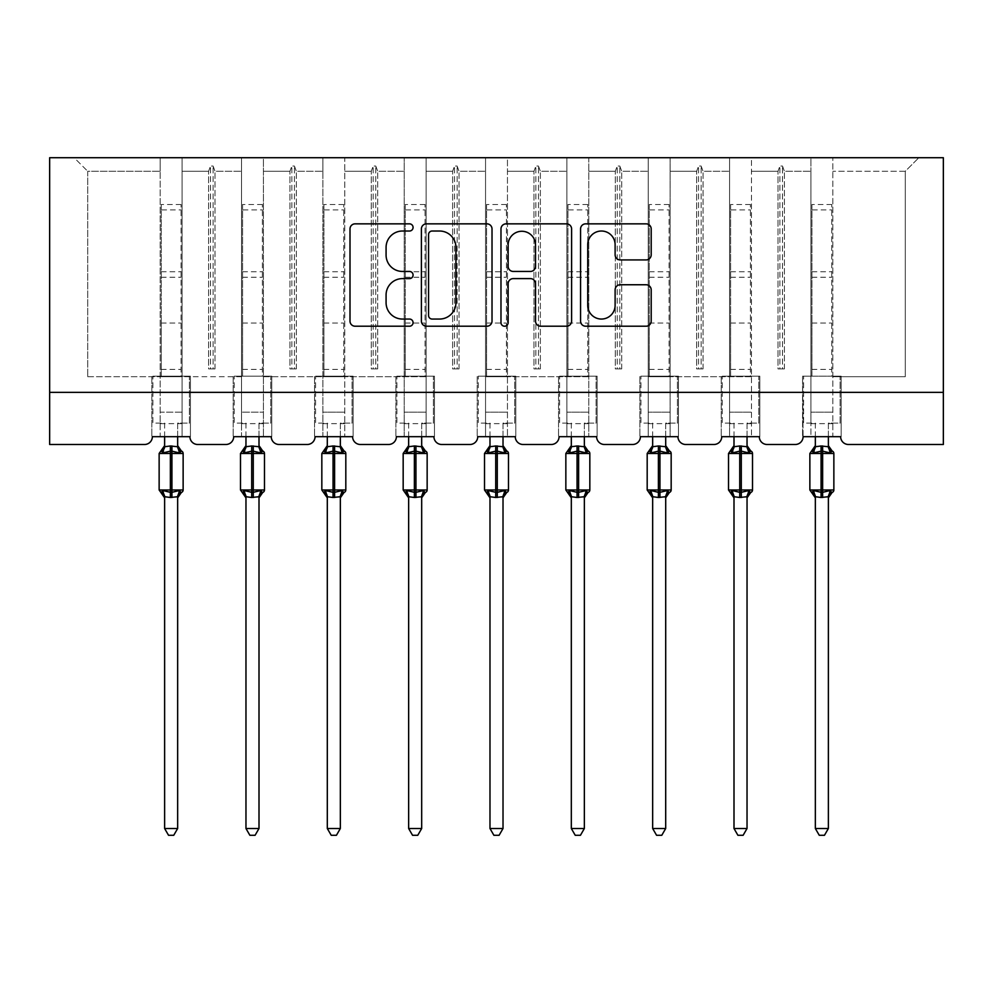 <?xml version="1.0" encoding="UTF-8"?>
<svg xmlns="http://www.w3.org/2000/svg" width="993" height="993" viewBox="0 0 993 993"><rect width="100%" height="100%" fill="white"/><g stroke="black" fill="none" stroke-linecap="round" stroke-linejoin="round"><path stroke-width="0.74" stroke-dasharray="4.96 3.72" d="M413.076 227.434A3.587 3.587 0 0 0 409.488 223.847L355.109 223.847A5.114 5.114 0 0 0 349.995 228.973L349.995 321.087A5.114 5.114 0 0 0 355.109 326.213L409.488 326.213A3.587 3.587 0 0 0 413.076 322.626A3.587 3.587 0 0 0 409.488 319.051L402.45 319.051A16.372 16.372 0 0 1 386.078 302.666L386.078 294.995A16.372 16.372 0 0 1 402.45 278.611L409.488 278.611A3.587 3.587 0 0 0 413.076 275.036A3.587 3.587 0 0 0 409.488 271.449L402.45 271.449A16.372 16.372 0 0 1 386.078 255.064L386.078 247.394A16.372 16.372 0 0 1 402.45 231.021L409.488 231.021A3.587 3.587 0 0 0 413.076 227.434M803.089 436.672L840.637 436.672L832.817 436.672L832.817 157.713L832.817 436.672L803.089 436.672L810.909 436.672L810.909 157.713L810.909 171.268L810.909 157.713L918.848 157.713L751.465 157.713L751.465 436.672L751.465 157.713L729.57 157.713L729.57 171.268L729.57 157.713L670.126 157.713L670.126 436.672L670.126 157.713L648.23 157.713L648.23 171.268L648.23 157.713L588.787 157.713L588.787 436.672L588.787 157.713L566.891 157.713L566.891 171.268L566.891 157.713L507.448 157.713L507.448 436.672L507.448 157.713L485.552 157.713L485.552 171.268L485.552 157.713L426.109 157.713L426.109 436.672L426.109 157.713L404.213 157.713L404.213 171.268L404.213 157.713L344.77 157.713L344.77 436.672L344.77 157.713L322.874 157.713L322.874 171.268L322.874 157.713L263.43 157.713L263.43 436.672L263.43 157.713L241.535 157.713L241.535 171.268L241.535 157.713L182.091 157.713L182.091 376.707L241.535 376.707L241.535 171.268L241.535 412.157L241.535 376.707L182.091 376.707L182.091 157.713L160.183 157.713L160.183 171.268L160.183 157.713L74.152 157.713L87.719 171.268L74.152 157.713L810.909 157.713L810.909 436.672L803.089 436.672L840.637 436.672A7.82 7.82 0 0 0 848.456 444.492L943.35 444.492L943.35 392.347L49.65 392.347L49.65 444.492L144.544 444.492A7.82 7.82 0 0 0 152.363 436.672L189.911 436.672L182.091 436.672L182.091 157.713L182.091 436.672L189.911 436.672L152.363 436.672L160.183 436.672L160.183 157.713L160.183 436.672L152.363 436.672L189.911 436.672A7.82 7.82 0 0 0 197.731 444.492L225.883 444.492A7.82 7.82 0 0 0 233.703 436.672L271.25 436.672L233.703 436.672L241.535 436.672L241.535 157.713L241.535 436.672L233.703 436.672L271.25 436.672A7.82 7.82 0 0 0 279.07 444.492L307.222 444.492A7.82 7.82 0 0 0 315.054 436.672L352.589 436.672L315.054 436.672L322.874 436.672L322.874 157.713L322.874 436.672L315.054 436.672L352.589 436.672A7.82 7.82 0 0 0 360.409 444.492L388.573 444.492A7.82 7.82 0 0 0 396.393 436.672L433.929 436.672L396.393 436.672L404.213 436.672L404.213 157.713L404.213 436.672L396.393 436.672L433.929 436.672A7.82 7.82 0 0 0 441.748 444.492L469.912 444.492A7.82 7.82 0 0 0 477.732 436.672L515.268 436.672L477.732 436.672L485.552 436.672L485.552 157.713L485.552 436.672L477.732 436.672L515.268 436.672A7.82 7.82 0 0 0 523.088 444.492L551.252 444.492A7.82 7.82 0 0 0 559.071 436.672L596.607 436.672L559.071 436.672L566.891 436.672L566.891 157.713L566.891 436.672L559.071 436.672L596.607 436.672A7.82 7.82 0 0 0 604.427 444.492L632.591 444.492A7.82 7.82 0 0 0 640.411 436.672L677.946 436.672L640.411 436.672L648.23 436.672L648.23 157.713L648.23 436.672L640.411 436.672L677.946 436.672A7.82 7.82 0 0 0 685.778 444.492L713.93 444.492A7.82 7.82 0 0 0 721.75 436.672L759.297 436.672L721.75 436.672L729.57 436.672L729.57 157.713L729.57 436.672L721.75 436.672L759.297 436.672A7.82 7.82 0 0 0 767.117 444.492L795.269 444.492A7.82 7.82 0 0 0 803.089 436.672L802.567 376.186L841.158 376.186L841.158 436.672L841.158 376.186L802.567 376.186L803.089 436.672M810.909 412.157L810.909 171.268L810.909 423.639L810.909 412.157L832.817 412.157L810.909 412.157M729.57 412.157L729.57 171.268L729.57 423.639L729.57 412.157L751.465 412.157L729.57 412.157M648.23 412.157L648.23 171.268L648.23 423.639L648.23 412.157L670.126 412.157L648.23 412.157M566.891 412.157L566.891 171.268L566.891 423.639L566.891 412.157L588.787 412.157L566.891 412.157M485.552 412.157L485.552 171.268L485.552 423.639L485.552 412.157L507.448 412.157L485.552 412.157M404.213 412.157L404.213 171.268L404.213 423.639L404.213 412.157L426.109 412.157L404.213 412.157M322.874 412.157L322.874 171.268L322.874 423.639L322.874 412.157L344.77 412.157L322.874 412.157M241.535 412.157L241.535 423.639L241.535 412.157L263.43 412.157L241.535 412.157M160.183 412.157L160.183 171.268L160.183 423.639L160.183 412.157L182.091 412.157L182.091 376.707L182.091 412.157L160.183 412.157M943.35 392.347L49.65 392.347L49.65 157.713L943.35 157.713L943.35 392.347L49.65 392.347M777.991 171.268L751.465 171.268L777.991 171.268L779.89 166.054L777.991 171.268L777.991 368.887L784.396 368.887L777.991 368.887L777.991 171.268M784.396 368.887L784.396 171.268L782.496 166.054L779.89 166.054L782.496 166.054L784.396 171.268L810.909 171.268L784.396 171.268L784.396 368.887L777.991 368.887L779.89 368.887L779.89 166.054L779.89 368.887L782.496 368.887L782.496 166.054L782.496 368.887L784.396 368.887M751.465 376.707L670.126 376.707L751.465 376.707M696.652 171.268L670.126 171.268L696.652 171.268L698.551 166.054L696.652 171.268L696.652 368.887L703.056 368.887L696.652 368.887L696.652 171.268M703.056 368.887L703.056 171.268L701.157 166.054L698.551 166.054L701.157 166.054L703.056 171.268L729.57 171.268L703.056 171.268L703.056 368.887L696.652 368.887L698.551 368.887L698.551 166.054L698.551 368.887L701.157 368.887L701.157 166.054L701.157 368.887L703.056 368.887M615.312 171.268L588.787 171.268L615.312 171.268L617.212 166.054L615.312 171.268L615.312 368.887L621.717 368.887L615.312 368.887L615.312 171.268M621.717 368.887L621.717 171.268L619.818 166.054L617.212 166.054L619.818 166.054L621.717 171.268L648.23 171.268L621.717 171.268L621.717 368.887L615.312 368.887L617.212 368.887L617.212 166.054L617.212 368.887L619.818 368.887L619.818 166.054L619.818 368.887L621.717 368.887M588.787 376.707L507.448 376.707L588.787 376.707M533.973 171.268L507.448 171.268L533.973 171.268L535.872 166.054L533.973 171.268L533.973 368.887L540.366 368.887L533.973 368.887L533.973 171.268M540.366 368.887L540.366 171.268L538.479 166.054L535.872 166.054L538.479 166.054L540.366 171.268L566.891 171.268L540.366 171.268L540.366 368.887L533.973 368.887L535.872 368.887L535.872 166.054L535.872 368.887L538.479 368.887L538.479 166.054L538.479 368.887L540.366 368.887M452.634 171.268L426.109 171.268L452.634 171.268L454.521 166.054L452.634 171.268L452.634 368.887L459.027 368.887L452.634 368.887L452.634 171.268M459.027 368.887L459.027 171.268L457.128 166.054L454.521 166.054L457.128 166.054L459.027 171.268L485.552 171.268L459.027 171.268L459.027 368.887L452.634 368.887L454.521 368.887L454.521 166.054L454.521 368.887L457.128 368.887L457.128 166.054L457.128 368.887L459.027 368.887M426.109 376.707L344.77 376.707L426.109 376.707M371.283 171.268L344.77 171.268L371.283 171.268L373.182 166.054L371.283 171.268L371.283 368.887L377.688 368.887L371.283 368.887L371.283 171.268M377.688 368.887L377.688 171.268L375.788 166.054L373.182 166.054L375.788 166.054L377.688 171.268L404.213 171.268L377.688 171.268L377.688 368.887L371.283 368.887L373.182 368.887L373.182 166.054L373.182 368.887L375.788 368.887L375.788 166.054L375.788 368.887L377.688 368.887M289.944 171.268L263.43 171.268L289.944 171.268L291.843 166.054L289.944 171.268L289.944 368.887L296.348 368.887L289.944 368.887L289.944 171.268M296.348 368.887L296.348 171.268L294.449 166.054L291.843 166.054L294.449 166.054L296.348 171.268L322.874 171.268L296.348 171.268L296.348 368.887L289.944 368.887L291.843 368.887L291.843 166.054L291.843 368.887L294.449 368.887L294.449 166.054L294.449 368.887L296.348 368.887M263.43 376.707L322.874 376.707L263.43 376.707M208.604 171.268L182.091 171.268L208.604 171.268L210.504 166.054L208.604 171.268L208.604 368.887L215.009 368.887L208.604 368.887L208.604 171.268M215.009 368.887L215.009 171.268L213.11 166.054L210.504 166.054L213.11 166.054L215.009 171.268L241.535 171.268L215.009 171.268L215.009 368.887L208.604 368.887L210.504 368.887L210.504 166.054L210.504 368.887L213.11 368.887L213.11 166.054L213.11 368.887L215.009 368.887M87.719 376.707L160.183 376.707L87.719 376.707L87.719 171.268L160.183 171.268L87.719 171.268L87.719 376.707M832.817 376.707L905.281 376.707L905.281 171.268L832.817 171.268L905.281 171.268L918.848 157.713L905.281 171.268L905.281 376.707L832.817 376.707M648.23 376.707L670.126 376.707L648.23 376.707M485.552 376.707L507.448 376.707L485.552 376.707M322.874 376.707L344.77 376.707L322.874 376.707M160.183 376.707L182.091 376.707L160.183 376.707M160.183 376.186L190.433 376.186L190.433 436.672L190.433 376.186L151.842 376.186L151.842 436.672L151.842 376.186L160.183 376.186L151.842 376.186L151.842 436.672L151.842 376.186L160.183 376.186M241.535 376.186L271.772 376.186L271.772 436.672L271.772 376.186L233.181 376.186L233.181 436.672L233.181 376.186L241.535 376.186L233.181 376.186L233.181 436.672L233.181 376.186L241.535 376.186M322.874 376.186L353.111 376.186L353.111 436.672L353.111 376.186L314.533 376.186L314.533 436.672L314.533 376.186L322.874 376.186L314.533 376.186L314.533 436.672L314.533 376.186L322.874 376.186M404.213 376.186L434.45 376.186L434.45 436.672L434.45 376.186L395.872 376.186L395.872 436.672L395.872 376.186L404.213 376.186L395.872 376.186L395.872 436.672L395.872 376.186L404.213 376.186M485.552 376.186L515.789 376.186L515.789 436.672L515.789 376.186L477.211 376.186L477.211 436.672L477.211 376.186L485.552 376.186L477.211 376.186L477.211 436.672L477.211 376.186L485.552 376.186M566.891 376.186L597.128 376.186L597.128 436.672L597.128 376.186L558.55 376.186L558.55 436.672L558.55 376.186L566.891 376.186L558.55 376.186L558.55 436.672L558.55 376.186L566.891 376.186M648.23 376.186L678.467 376.186L678.467 436.672L678.467 376.186L639.889 376.186L639.889 436.672L639.889 376.186L648.23 376.186L639.889 376.186L639.889 436.672L639.889 376.186L648.23 376.186M729.57 376.186L759.819 376.186L759.819 436.672L759.819 376.186L721.228 376.186L721.228 436.672L721.228 376.186L729.57 376.186L721.228 376.186L721.228 436.672L721.228 376.186L729.57 376.186M190.433 436.672L190.433 376.186L190.433 436.672M190.433 376.186L182.091 376.186L190.433 376.186M271.772 436.672L271.772 376.186L271.772 436.672M271.772 376.186L263.43 376.186L271.772 376.186M353.111 436.672L353.111 376.186L353.111 436.672M353.111 376.186L344.77 376.186L353.111 376.186M434.45 436.672L434.45 376.186L434.45 436.672M434.45 376.186L426.109 376.186L434.45 376.186M515.789 436.672L515.789 376.186L515.789 436.672M515.789 376.186L507.448 376.186L515.789 376.186M597.128 436.672L597.128 376.186L597.128 436.672M597.128 376.186L588.787 376.186L597.128 376.186M678.467 436.672L678.467 376.186L678.467 436.672M678.467 376.186L670.126 376.186L678.467 376.186M759.819 436.672L759.819 376.186L759.819 436.672M759.819 376.186L751.465 376.186L759.819 376.186M841.158 436.672L841.158 376.186L841.158 436.672M841.158 376.186L832.817 376.186L841.158 376.186M802.567 376.186L810.909 376.186L802.567 376.186L802.567 436.672L802.567 376.186M492.019 321.087L492.019 228.973A5.114 5.114 0 0 0 486.905 223.847L426.506 223.847A5.114 5.114 0 0 0 421.392 228.973L421.392 321.087A5.114 5.114 0 0 0 426.506 326.213L486.905 326.213A5.114 5.114 0 0 0 492.019 321.087M432.141 231.021A3.587 3.587 0 0 0 428.554 234.596L428.554 315.464A3.587 3.587 0 0 0 432.141 319.051L439.564 319.051A16.372 16.372 0 0 0 455.936 302.666L455.936 247.394A16.372 16.372 0 0 0 439.564 231.021L432.141 231.021M506.095 223.847L566.494 223.847A5.114 5.114 0 0 1 571.608 228.973L571.608 321.087A5.114 5.114 0 0 1 566.494 326.213L540.639 326.213A5.114 5.114 0 0 1 535.525 321.087L535.525 283.725A5.114 5.114 0 0 0 530.411 278.611L513.257 278.611A5.114 5.114 0 0 0 508.143 283.725L508.143 322.626A3.587 3.587 0 0 1 504.556 326.213A3.587 3.587 0 0 1 500.981 322.626L500.981 228.973A5.114 5.114 0 0 1 506.095 223.847M535.525 244.961A13.691 13.691 0 0 0 521.834 231.27A13.691 13.691 0 0 0 508.143 244.961L508.143 266.335A5.114 5.114 0 0 0 513.257 271.449L530.411 271.449A5.114 5.114 0 0 0 535.525 266.335L535.525 244.961M620.228 259.93L646.071 259.93A5.114 5.114 0 0 0 651.197 254.816L651.197 228.973A5.114 5.114 0 0 0 646.071 223.847L585.684 223.847A5.114 5.114 0 0 0 580.557 228.973L580.557 321.087A5.114 5.114 0 0 0 585.684 326.213L646.071 326.213A5.114 5.114 0 0 0 651.197 321.087L651.197 289.869A5.114 5.114 0 0 0 646.071 284.755L620.228 284.755A5.114 5.114 0 0 0 615.114 289.869L615.114 305.36A13.691 13.691 0 0 1 601.423 319.051A13.691 13.691 0 0 1 587.732 305.36L587.732 244.7A13.691 13.691 0 0 1 601.423 231.021A13.691 13.691 0 0 1 615.114 244.7L615.114 254.816A5.114 5.114 0 0 0 620.228 259.93M164.627 436.672L164.627 423.117L152.885 423.117L152.885 376.186L161.226 376.186L152.885 376.186L152.885 423.117L164.627 423.117L164.627 446.478A5.735 5.474 180 0 1 161.611 451.294L162.728 452.969L170.362 451.145L179.547 452.969L181.421 451.033M162.728 490.492L164.627 496.947L164.627 828.51L177.66 828.51L177.66 496.984A5.735 5.474 0 0 1 180.664 492.168L179.547 490.492L171.926 492.329L162.728 490.492L161.611 492.168A5.735 5.474 -0 0 1 164.627 496.984L164.627 496.984M179.547 452.969L177.66 446.751L177.66 423.117L189.39 423.117L189.39 376.186L181.049 376.186L189.39 376.186L189.39 423.117L177.66 423.117L177.66 436.672M177.66 496.984L170.362 497.481L164.615 496.711M164.627 446.478L170.362 445.981L170.362 453.478L183.134 453.478M161.226 376.186L161.226 323.06L161.226 376.186L181.049 376.186L181.049 204.496L181.049 376.186M177.66 446.478L177.66 446.478A5.735 5.474 180 0 0 180.664 451.294M177.66 446.751L170.362 445.981M163.497 450.748L162.728 452.969M179.547 490.492L177.66 496.711M164.627 828.51L168.537 835.287L173.738 835.287L177.66 828.51M181.049 204.496L161.226 204.496L161.226 323.06L161.226 209.908L181.049 209.908M161.226 204.496L161.226 209.908M245.966 436.672L245.966 423.117L234.224 423.117L234.224 376.186L242.577 376.186L234.224 376.186L234.224 423.117L245.966 423.117L245.966 446.478A5.735 5.474 180 0 1 242.95 451.294L244.067 452.969L251.701 451.145L260.886 452.969L262.76 451.033M244.067 490.492L245.966 496.947L245.966 828.51L258.999 828.51L258.999 496.984A5.735 5.474 0 0 1 262.003 492.168L260.886 490.492L253.265 492.329L244.067 490.492L242.95 492.168A5.735 5.474 -0 0 1 245.966 496.984L245.966 496.984M260.886 452.969L258.999 446.751L258.999 423.117L270.729 423.117L270.729 376.186L262.388 376.186L270.729 376.186L270.729 423.117L258.999 423.117L258.999 436.672M258.999 496.984L251.701 497.481L245.954 496.711M245.966 446.478L251.701 445.981L251.701 453.478L264.473 453.478M242.577 376.186L242.577 323.06L242.577 376.186L262.388 376.186L262.388 204.496L262.388 376.186M258.999 446.478L258.999 446.478A5.735 5.474 180 0 0 262.003 451.294M258.999 446.751L251.701 445.981M244.837 450.748L244.067 452.969M260.886 490.492L258.999 496.711M245.966 828.51L249.876 835.287L255.089 835.287L258.999 828.51M262.388 204.496L242.577 204.496L242.577 323.06L242.577 209.908L262.388 209.908M242.577 204.496L242.577 209.908M327.305 436.672L327.305 423.117L315.575 423.117L315.575 376.186L323.917 376.186L315.575 376.186L315.575 423.117L327.305 423.117L327.305 446.478A5.735 5.474 180 0 1 324.289 451.294L325.406 452.969L333.04 451.145L342.225 452.969L344.099 451.033M325.406 490.492L327.305 496.947L327.305 828.51L340.338 828.51L340.338 496.984A5.735 5.474 0 0 1 343.355 492.168L342.225 490.492L334.604 492.329L325.406 490.492L324.289 492.168A5.735 5.474 -0 0 1 327.305 496.984L327.305 496.984M342.225 452.969L340.338 446.751L340.338 423.117L352.068 423.117L352.068 376.186L343.727 376.186L352.068 376.186L352.068 423.117L340.338 423.117L340.338 436.672M340.338 496.984L333.04 497.481L327.293 496.711M327.305 446.478L333.04 445.981L333.04 453.478L345.812 453.478M323.917 376.186L323.917 323.06L323.917 376.186L343.727 376.186L343.727 204.496L343.727 376.186M340.338 446.478L340.338 446.478A5.735 5.474 180 0 0 343.355 451.294M340.338 446.751L333.04 445.981M326.176 450.748L325.406 452.969M342.225 490.492L340.338 496.711M327.305 828.51L331.215 835.287L336.428 835.287L340.338 828.51M343.727 204.496L323.917 204.496L323.917 323.06L323.917 209.908L343.727 209.908M323.917 204.496L323.917 209.908M408.644 436.672L408.644 423.117L396.915 423.117L396.915 376.186L405.256 376.186L396.915 376.186L396.915 423.117L408.644 423.117L408.644 446.478A5.735 5.474 180 0 1 405.628 451.294L406.745 452.969L414.379 451.145L423.564 452.969L425.438 451.033M406.745 490.492L408.644 496.947L408.644 828.51L421.677 828.51L421.677 496.984A5.735 5.474 0 0 1 424.694 492.168L423.564 490.492L415.943 492.329L406.745 490.492L405.628 492.168A5.735 5.474 -0 0 1 408.644 496.984L408.644 496.984M423.564 452.969L421.677 446.751L421.677 423.117L433.407 423.117L433.407 376.186L425.066 376.186L433.407 376.186L433.407 423.117L421.677 423.117L421.677 436.672M421.677 496.984L414.379 497.481L408.632 496.711M408.644 446.478L414.379 445.981L414.379 453.478L427.151 453.478M405.256 376.186L405.256 323.06L405.256 376.186L425.066 376.186L425.066 204.496L425.066 376.186M421.677 446.478L421.677 446.478A5.735 5.474 180 0 0 424.694 451.294M421.677 446.751L414.379 445.981M407.515 450.748L406.745 452.969M423.564 490.492L421.677 496.711M408.644 828.51L412.554 835.287L417.768 835.287L421.677 828.51M425.066 204.496L405.256 204.496L405.256 323.06L405.256 209.908L425.066 209.908M405.256 204.496L405.256 209.908M489.983 436.672L489.983 423.117L478.254 423.117L478.254 376.186L486.595 376.186L478.254 376.186L478.254 423.117L489.983 423.117L489.983 446.478A5.735 5.474 180 0 1 486.967 451.294L488.097 452.969L495.718 451.145L504.903 452.969L506.778 451.033M488.097 490.492L489.983 496.711L489.983 828.51L503.017 828.51L503.017 496.984A5.735 5.474 0 0 1 506.033 492.168L504.903 490.492L497.282 492.329L488.097 490.492L486.967 492.168A5.735 5.474 -0 0 1 489.983 496.984L489.983 496.984M504.903 452.969L503.017 446.751L503.017 423.117L514.746 423.117L514.746 376.186L506.405 376.186L514.746 376.186L514.746 423.117L503.017 423.117L503.017 436.672M503.017 496.984L495.718 497.481L489.983 496.711M489.983 446.478L495.718 445.981L495.718 453.478L508.49 453.478M486.595 376.186L486.595 323.06L486.595 376.186L506.405 376.186L506.405 204.496L506.405 376.186M503.017 446.478L503.017 446.478A5.735 5.474 180 0 0 506.033 451.294M503.017 446.751L495.718 445.981M488.854 450.748L488.097 452.969M504.903 490.492L503.017 496.711M489.983 828.51L493.893 835.287L499.107 835.287L503.017 828.51M506.405 204.496L486.595 204.496L486.595 323.06L486.595 209.908L506.405 209.908M486.595 204.496L486.595 209.908M571.323 436.672L571.323 423.117L559.593 423.117L559.593 376.186L567.934 376.186L559.593 376.186L559.593 423.117L571.323 423.117L571.323 446.478A5.735 5.474 180 0 1 568.306 451.294L569.436 452.969L577.057 451.145L586.255 452.969L588.117 451.033M569.436 490.492L571.323 496.711L571.323 828.51L584.356 828.51L584.356 496.984A5.735 5.474 0 0 1 587.372 492.168L586.255 490.492L578.621 492.329L569.436 490.492L568.306 492.168A5.735 5.474 -0 0 1 571.323 496.984L571.323 496.984M586.255 452.969L584.368 446.751L584.356 423.117L596.085 423.117L596.085 376.186L587.744 376.186L596.085 376.186L596.085 423.117L584.356 423.117L584.356 436.672M584.356 496.984L577.057 497.481L571.323 496.711M571.323 446.478L577.057 445.981L577.057 453.478L589.83 453.478M567.934 376.186L567.934 323.06L567.934 376.186L587.744 376.186L587.744 204.496L587.744 376.186M584.356 446.478L584.356 446.478A5.735 5.474 180 0 0 587.372 451.294M584.368 446.751L577.057 445.981M570.193 450.748L569.436 452.969M586.255 490.492L584.368 496.711M571.323 828.51L575.232 835.287L580.446 835.287L584.356 828.51M587.744 204.496L567.934 204.496L567.934 323.06L567.934 209.908L587.744 209.908M567.934 204.496L567.934 209.908M652.662 436.672L652.662 423.117L640.932 423.117L640.932 376.186L649.273 376.186L640.932 376.186L640.932 423.117L652.662 423.117L652.662 446.478A5.735 5.474 180 0 1 649.645 451.294L650.775 452.969L658.396 451.145L667.594 452.969L669.468 451.033M650.775 490.492L652.662 496.711L652.662 828.51L665.695 828.51L665.695 496.984A5.735 5.474 0 0 1 668.711 492.168L667.594 490.492L659.96 492.329L650.775 490.492L649.645 492.168A5.735 5.474 -0 0 1 652.662 496.984L652.662 496.984M667.594 452.969L665.707 446.751L665.695 423.117L677.425 423.117L677.425 376.186L669.083 376.186L677.425 376.186L677.425 423.117L665.695 423.117L665.695 436.672M665.695 496.984L658.396 497.481L652.662 496.711M652.662 446.478L658.396 445.981L658.396 453.478L671.169 453.478M649.273 376.186L649.273 323.06L649.273 376.186L669.083 376.186L669.083 204.496L669.083 376.186M665.695 446.478L665.695 446.478A5.735 5.474 180 0 0 668.711 451.294M665.707 446.751L658.396 445.981M651.532 450.748L650.775 452.969M667.594 490.492L665.707 496.711M652.662 828.51L656.572 835.287L661.785 835.287L665.695 828.51M669.083 204.496L649.273 204.496L649.273 323.06L649.273 209.908L669.083 209.908M649.273 204.496L649.273 209.908M734.001 436.672L734.001 423.117L722.271 423.117L722.271 376.186L730.612 376.186L722.271 376.186L722.271 423.117L734.001 423.117L734.001 446.478A5.735 5.474 180 0 1 730.997 451.294L732.114 452.969L739.735 451.145L748.933 452.969L750.807 451.033M732.114 490.492L734.001 496.711L734.001 828.51L747.034 828.51L747.034 496.984A5.735 5.474 0 0 1 750.05 492.168L748.933 490.492L741.299 492.329L732.114 490.492L730.997 492.168A5.735 5.474 -0 0 1 734.001 496.984L734.001 496.984M748.933 452.969L747.046 446.751L747.034 423.117L758.776 423.117L758.776 376.186L750.423 376.186L758.776 376.186L758.776 423.117L747.034 423.117L747.034 436.672M747.034 496.984L739.735 497.481L734.001 496.711M734.001 446.478L739.735 445.981L739.735 453.478L752.508 453.478M730.612 376.186L730.612 323.06L730.612 376.186L750.423 376.186L750.423 204.496L750.423 376.186M747.034 446.478L747.034 446.478A5.735 5.474 180 0 0 750.05 451.294M747.046 446.751L739.735 445.981M732.884 450.748L732.114 452.969M748.933 490.492L747.046 496.711M734.001 828.51L737.911 835.287L743.124 835.287L747.034 828.51M750.423 204.496L730.612 204.496L730.612 323.06L730.612 209.908L750.423 209.908M730.612 204.496L730.612 209.908M815.34 436.672L815.34 423.117L803.61 423.117L803.61 376.186L811.951 376.186L803.61 376.186L803.61 423.117L815.34 423.117L815.34 446.478A5.735 5.474 180 0 1 812.336 451.294L813.453 452.969L821.074 451.145L830.272 452.969L832.146 451.033M813.453 490.492L815.34 496.711L815.34 828.51L828.373 828.51L828.373 496.984A5.735 5.474 0 0 1 831.389 492.168L830.272 490.492L822.638 492.329L813.453 490.492L812.336 492.168A5.735 5.474 -0 0 1 815.34 496.984L815.34 496.984M830.272 452.969L828.385 446.751L828.373 423.117L840.115 423.117L840.115 376.186L831.774 376.186L840.115 376.186L840.115 423.117L828.373 423.117L828.373 436.672M828.373 496.984L821.074 497.481L815.34 496.711M815.34 446.478L821.074 445.981L821.074 453.478L833.859 453.478M811.951 376.186L811.951 323.06L811.951 376.186L831.774 376.186L831.774 204.496L831.774 376.186M828.373 446.478L828.373 446.478A5.735 5.474 180 0 0 831.389 451.294M828.385 446.751L821.074 445.981M814.223 450.748L813.453 452.969M830.272 490.492L828.385 496.711M815.34 828.51L819.262 835.287L824.463 835.287L828.373 828.51M831.774 204.496L811.951 204.496L811.951 323.06L811.951 209.908L831.774 209.908M811.951 204.496L811.951 209.908M171.926 445.981L171.926 497.481M183.134 489.983L159.141 489.983M159.141 453.478L170.362 453.478L170.362 497.481M161.226 323.06L181.049 323.06L161.226 323.06M161.226 271.759L181.049 271.759M161.226 369.408L181.049 369.408M161.226 277.258L181.049 277.258M253.265 445.981L253.265 497.481M264.473 489.983L240.492 489.983M240.492 453.478L251.701 453.478L251.701 497.481M242.577 323.06L262.388 323.06L242.577 323.06M242.577 271.759L262.388 271.759M242.577 369.408L262.388 369.408M242.577 277.258L262.388 277.258M334.604 445.981L334.604 497.481M345.812 489.983L321.831 489.983M321.831 453.478L333.04 453.478L333.04 497.481M323.917 323.06L343.727 323.06L323.917 323.06M323.917 271.759L343.727 271.759M323.917 369.408L343.727 369.408M323.917 277.258L343.727 277.258M415.943 445.981L415.943 497.481M427.151 489.983L403.17 489.983M403.17 453.478L414.379 453.478L414.379 497.481M405.256 323.06L425.066 323.06L405.256 323.06M405.256 271.759L425.066 271.759M405.256 369.408L425.066 369.408M405.256 277.258L425.066 277.258M497.282 445.981L497.282 497.481M508.49 489.983L484.51 489.983M484.51 453.478L495.718 453.478L495.718 497.481M486.595 323.06L506.405 323.06L486.595 323.06M486.595 271.759L506.405 271.759M486.595 369.408L506.405 369.408M486.595 277.258L506.405 277.258M578.621 445.981L578.621 497.481M589.83 489.983L565.849 489.983M565.849 453.478L577.057 453.478L577.057 497.481M567.934 323.06L587.744 323.06L567.934 323.06M567.934 271.759L587.744 271.759M567.934 369.408L587.744 369.408M567.934 277.258L587.744 277.258M659.96 445.981L659.96 497.481M671.169 489.983L647.188 489.983M647.188 453.478L658.396 453.478L658.396 497.481M649.273 323.06L669.083 323.06L649.273 323.06M649.273 271.759L669.083 271.759M649.273 369.408L669.083 369.408M649.273 277.258L669.083 277.258M741.299 445.981L741.299 497.481M752.508 489.983L728.527 489.983M728.527 453.478L739.735 453.478L739.735 497.481M730.612 323.06L750.423 323.06L730.612 323.06M730.612 271.759L750.423 271.759M730.612 369.408L750.423 369.408M730.612 277.258L750.423 277.258M822.638 445.981L822.638 497.481M833.859 489.983L809.866 489.983M809.866 453.478L821.074 453.478L821.074 497.481M811.951 323.06L831.774 323.06L811.951 323.06M811.951 271.759L831.774 271.759M811.951 369.408L831.774 369.408M811.951 277.258L831.774 277.258M160.183 423.639L182.091 423.639M241.535 423.639L263.43 423.639M322.874 423.639L344.77 423.639M404.213 423.639L426.109 423.639M485.552 423.639L507.448 423.639M566.891 423.639L588.787 423.639M648.23 423.639L670.126 423.639M729.57 423.639L751.465 423.639M810.909 423.639L832.817 423.639"/><path stroke-width="1.49" d="M413.076 227.434A3.587 3.587 0 0 0 409.488 223.847L355.109 223.847A5.114 5.114 0 0 0 349.995 228.973L349.995 321.087A5.114 5.114 0 0 0 355.109 326.213L409.488 326.213A3.587 3.587 0 0 0 413.076 322.626A3.587 3.587 0 0 0 409.488 319.051L402.45 319.051A16.372 16.372 0 0 1 386.078 302.666L386.078 294.995A16.372 16.372 0 0 1 402.45 278.611L409.488 278.611A3.587 3.587 0 0 0 413.076 275.036A3.587 3.587 0 0 0 409.488 271.449L402.45 271.449A16.372 16.372 0 0 1 386.078 255.064L386.078 247.394A16.372 16.372 0 0 1 402.45 231.021L409.488 231.021A3.587 3.587 0 0 0 413.076 227.434M646.071 259.93A5.114 5.114 0 0 0 651.197 254.816L651.197 228.973A5.114 5.114 0 0 0 646.071 223.847L585.684 223.847A5.114 5.114 0 0 0 580.557 228.973L580.557 321.087A5.114 5.114 0 0 0 585.684 326.213L646.071 326.213A5.114 5.114 0 0 0 651.197 321.087L651.197 289.869A5.114 5.114 0 0 0 646.071 284.755L620.228 284.755A5.114 5.114 0 0 0 615.114 289.869L615.114 305.36A13.691 13.691 0 0 1 601.423 319.051A13.691 13.691 0 0 1 587.732 305.36L587.732 244.7A13.691 13.691 0 0 1 601.423 231.021A13.691 13.691 0 0 1 615.114 244.7L615.114 254.816A5.114 5.114 0 0 0 620.228 259.93L646.071 259.93M943.35 392.347L943.35 157.713L49.65 157.713L49.65 444.492L144.544 444.492A7.82 7.82 0 0 0 152.363 436.672L189.911 436.672A7.82 7.82 0 0 0 197.731 444.492L225.883 444.492A7.82 7.82 0 0 0 233.703 436.672L271.25 436.672A7.82 7.82 0 0 0 279.07 444.492L307.222 444.492A7.82 7.82 0 0 0 315.054 436.672L352.589 436.672A7.82 7.82 0 0 0 360.409 444.492L388.573 444.492A7.82 7.82 0 0 0 396.393 436.672L433.929 436.672A7.82 7.82 0 0 0 441.748 444.492L469.912 444.492A7.82 7.82 0 0 0 477.732 436.672L515.268 436.672A7.82 7.82 0 0 0 523.088 444.492L551.252 444.492A7.82 7.82 0 0 0 559.071 436.672L596.607 436.672A7.82 7.82 0 0 0 604.427 444.492L632.591 444.492A7.82 7.82 0 0 0 640.411 436.672L677.946 436.672A7.82 7.82 0 0 0 685.778 444.492L713.93 444.492A7.82 7.82 0 0 0 721.75 436.672L759.297 436.672A7.82 7.82 0 0 0 767.117 444.492L795.269 444.492A7.82 7.82 0 0 0 803.089 436.672L840.637 436.672A7.82 7.82 0 0 0 848.456 444.492L943.35 444.492L943.35 392.347L49.65 392.347M492.019 228.973A5.114 5.114 0 0 0 486.905 223.847L426.506 223.847A5.114 5.114 0 0 0 421.392 228.973L421.392 321.087A5.114 5.114 0 0 0 426.506 326.213L486.905 326.213A5.114 5.114 0 0 0 492.019 321.087L492.019 228.973M506.095 223.847L566.494 223.847A5.114 5.114 0 0 1 571.608 228.973L571.608 321.087A5.114 5.114 0 0 1 566.494 326.213L540.639 326.213A5.114 5.114 0 0 1 535.525 321.087L535.525 283.725A5.114 5.114 0 0 0 530.411 278.611L513.257 278.611A5.114 5.114 0 0 0 508.143 283.725L508.143 322.626A3.587 3.587 0 0 1 504.556 326.213A3.587 3.587 0 0 1 500.981 322.626L500.981 228.973A5.114 5.114 0 0 1 506.095 223.847M432.141 231.021A3.587 3.587 0 0 0 428.554 234.596L428.554 315.464A3.587 3.587 0 0 0 432.141 319.051L439.564 319.051A16.372 16.372 0 0 0 455.936 302.666L455.936 247.394A16.372 16.372 0 0 0 439.564 231.021L432.141 231.021M535.525 244.961A13.691 13.691 0 0 0 521.834 231.27A13.691 13.691 0 0 0 508.143 244.961L508.143 266.335A5.114 5.114 0 0 0 513.257 271.449L530.411 271.449A5.114 5.114 0 0 0 535.525 266.335L535.525 244.961M164.627 496.984A5.735 5.474 180 0 0 161.611 492.168L162.728 490.492L170.362 492.329L170.362 489.983L171.926 489.983L171.926 451.145L179.547 452.969L181.421 451.033A2.607 2.607 0 0 1 183.134 453.478L159.141 453.478L159.141 489.983L170.362 489.983L170.362 451.145L162.728 452.969L161.611 451.294A5.735 5.474 0 0 0 164.627 446.478M177.66 828.51L173.738 835.287L168.537 835.287L164.627 828.51L177.66 828.51L177.66 496.711L170.362 497.481L170.362 492.329L171.926 492.329L171.926 489.983L183.134 489.983A2.607 2.607 0 0 1 181.421 492.429L180.664 492.168L181.421 492.429L177.66 497.816M164.627 828.51L164.627 496.947L162.728 490.492M170.362 497.481L164.615 496.711M164.627 436.672L164.615 446.751L170.362 445.981L177.66 446.751L177.66 436.672M171.926 497.481L171.926 492.329L179.547 490.492L180.664 492.168A5.735 5.474 180 0 0 177.66 496.984M162.728 452.969L163.497 450.748M179.547 452.969L177.66 446.751M177.66 496.711L179.547 490.492M245.966 496.984A5.735 5.474 180 0 0 242.95 492.168L244.067 490.492L251.701 492.329L251.701 489.983L253.265 489.983L253.265 451.145L260.886 452.969L262.76 451.033A2.607 2.607 0 0 1 264.473 453.478L240.492 453.478L240.492 489.983L251.701 489.983L251.701 451.145L244.067 452.969L242.95 451.294A5.735 5.474 0 0 0 245.966 446.478M258.999 828.51L255.089 835.287L249.876 835.287L245.966 828.51L258.999 828.51L258.999 496.711L251.701 497.481L251.701 492.329L253.265 492.329L253.265 489.983L264.473 489.983A2.607 2.607 0 0 1 262.76 492.429L262.003 492.168L262.76 492.429L258.999 497.816M245.966 828.51L245.966 496.947L244.067 490.492M251.701 497.481L245.954 496.711M245.966 436.672L245.954 446.751L251.701 445.981L258.999 446.751L258.999 436.672M253.265 497.481L253.265 492.329L260.886 490.492L262.003 492.168A5.735 5.474 180 0 0 258.999 496.984M244.067 452.969L244.837 450.748M260.886 452.969L258.999 446.751M258.999 496.711L260.886 490.492M327.305 496.984A5.735 5.474 180 0 0 324.289 492.168L325.406 490.492L333.04 492.329L333.04 489.983L334.604 489.983L334.604 451.145L342.225 452.969L344.099 451.033A2.607 2.607 0 0 1 345.812 453.478L321.831 453.478L321.831 489.983L333.04 489.983L333.04 451.145L325.406 452.969L324.289 451.294A5.735 5.474 0 0 0 327.305 446.478M340.338 828.51L336.428 835.287L331.215 835.287L327.305 828.51L340.338 828.51L340.338 496.711L333.04 497.481L333.04 492.329L334.604 492.329L334.604 489.983L345.812 489.983A2.607 2.607 0 0 1 344.099 492.429L343.355 492.168L344.099 492.429L340.338 497.816M327.305 828.51L327.305 496.947L325.406 490.492M333.04 497.481L327.293 496.711M327.305 436.672L327.293 446.751L333.04 445.981L340.338 446.751L340.338 436.672M334.604 497.481L334.604 492.329L342.225 490.492L343.355 492.168A5.735 5.474 180 0 0 340.338 496.984M325.406 452.969L326.176 450.748M342.225 452.969L340.338 446.751M340.338 496.711L342.225 490.492M408.644 496.984A5.735 5.474 180 0 0 405.628 492.168L406.745 490.492L414.379 492.329L414.379 489.983L415.943 489.983L415.943 451.145L423.564 452.969L425.438 451.033A2.607 2.607 0 0 1 427.151 453.478L403.17 453.478L403.17 489.983L414.379 489.983L414.379 451.145L406.745 452.969L405.628 451.294A5.735 5.474 0 0 0 408.644 446.478M421.677 828.51L417.768 835.287L412.554 835.287L408.644 828.51L421.677 828.51L421.677 496.711L414.379 497.481L414.379 492.329L415.943 492.329L415.943 489.983L427.151 489.983A2.607 2.607 0 0 1 425.438 492.429L424.694 492.168L425.438 492.429L421.677 497.816M408.644 828.51L408.644 496.947L406.745 490.492M414.379 497.481L408.632 496.711M408.644 436.672L408.632 446.751L414.379 445.981L421.677 446.751L421.677 436.672M415.943 497.481L415.943 492.329L423.564 490.492L424.694 492.168A5.735 5.474 180 0 0 421.677 496.984M406.745 452.969L407.515 450.748M423.564 452.969L421.677 446.751M421.677 496.711L423.564 490.492M489.983 496.984A5.735 5.474 180 0 0 486.967 492.168L488.097 490.492L495.718 492.329L495.718 489.983L497.282 489.983L497.282 451.145L504.903 452.969L506.778 451.033A2.607 2.607 0 0 1 508.49 453.478L484.51 453.478L484.51 489.983L495.718 489.983L495.718 451.145L488.097 452.969L486.967 451.294A5.735 5.474 0 0 0 489.983 446.478M503.017 828.51L499.107 835.287L493.893 835.287L489.983 828.51L503.017 828.51L503.017 496.711L495.718 497.481L495.718 492.329L497.282 492.329L497.282 489.983L508.49 489.983A2.607 2.607 0 0 1 506.778 492.429L506.033 492.168L506.778 492.429L503.017 497.816M489.983 828.51L489.983 496.711L488.097 490.492M495.718 497.481L489.983 496.711M489.983 436.672L489.983 446.751L495.718 445.981L503.017 446.751L503.017 436.672M497.282 497.481L497.282 492.329L504.903 490.492L506.033 492.168A5.735 5.474 180 0 0 503.017 496.984M488.097 452.969L488.854 450.748M504.903 452.969L503.017 446.751M503.017 496.711L504.903 490.492M571.323 496.984A5.735 5.474 180 0 0 568.306 492.168L569.436 490.492L577.057 492.329L577.057 489.983L578.621 489.983L578.621 451.145L586.255 452.969L588.117 451.033A2.607 2.607 0 0 1 589.83 453.478L565.849 453.478L565.849 489.983L577.057 489.983L577.057 451.145L569.436 452.969L568.306 451.294A5.735 5.474 0 0 0 571.323 446.478M584.356 828.51L580.446 835.287L575.232 835.287L571.323 828.51L584.356 828.51L584.368 496.711L577.057 497.481L577.057 492.329L578.621 492.329L578.621 489.983L589.83 489.983A2.607 2.607 0 0 1 588.117 492.429L587.372 492.168L588.117 492.429L584.356 497.816M571.323 828.51L571.323 496.711L569.436 490.492M577.057 497.481L571.323 496.711M571.323 436.672L571.323 446.751L577.057 445.981L584.368 446.751L584.356 436.672M578.621 497.481L578.621 492.329L586.255 490.492L587.372 492.168A5.735 5.474 180 0 0 584.356 496.984M569.436 452.969L570.193 450.748M586.255 452.969L584.368 446.751M584.368 496.711L586.255 490.492M652.662 496.984A5.735 5.474 180 0 0 649.645 492.168L650.775 490.492L658.396 492.329L658.396 489.983L659.96 489.983L659.96 451.145L667.594 452.969L669.468 451.033A2.607 2.607 0 0 1 671.169 453.478L647.188 453.478L647.188 489.983L658.396 489.983L658.396 451.145L650.775 452.969L649.645 451.294A5.735 5.474 0 0 0 652.662 446.478M665.695 828.51L661.785 835.287L656.572 835.287L652.662 828.51L665.695 828.51L665.707 496.711L658.396 497.481L658.396 492.329L659.96 492.329L659.96 489.983L671.169 489.983A2.607 2.607 0 0 1 669.468 492.429L668.711 492.168L669.468 492.429L665.695 497.816M652.662 828.51L652.662 496.711L650.775 490.492M658.396 497.481L652.662 496.711M652.662 436.672L652.662 446.751L658.396 445.981L665.707 446.751L665.695 436.672M659.96 497.481L659.96 492.329L667.594 490.492L668.711 492.168A5.735 5.474 180 0 0 665.695 496.984M650.775 452.969L651.532 450.748M667.594 452.969L665.707 446.751M665.707 496.711L667.594 490.492M734.001 496.984A5.735 5.474 180 0 0 730.997 492.168L732.114 490.492L739.735 492.329L739.735 489.983L741.299 489.983L741.299 451.145L748.933 452.969L750.807 451.033A2.607 2.607 0 0 1 752.508 453.478L728.527 453.478L728.527 489.983L739.735 489.983L739.735 451.145L732.114 452.969L730.997 451.294A5.735 5.474 0 0 0 734.001 446.478M747.034 828.51L743.124 835.287L737.911 835.287L734.001 828.51L747.034 828.51L747.046 496.711L739.735 497.481L739.735 492.329L741.299 492.329L741.299 489.983L752.508 489.983A2.607 2.607 0 0 1 750.807 492.429L750.05 492.168L750.807 492.429L747.034 497.816M734.001 828.51L734.001 496.711L732.114 490.492M739.735 497.481L734.001 496.711M734.001 436.672L734.001 446.751L739.735 445.981L747.046 446.751L747.034 436.672M741.299 497.481L741.299 492.329L748.933 490.492L750.05 492.168A5.735 5.474 180 0 0 747.034 496.984M732.114 452.969L732.884 450.748M748.933 452.969L747.046 446.751M747.046 496.711L748.933 490.492M815.34 496.984A5.735 5.474 180 0 0 812.336 492.168L813.453 490.492L821.074 492.329L821.074 489.983L822.638 489.983L822.638 451.145L830.272 452.969L832.146 451.033A2.607 2.607 0 0 1 833.859 453.478L809.866 453.478L809.866 489.983L821.074 489.983L821.074 451.145L813.453 452.969L812.336 451.294A5.735 5.474 0 0 0 815.34 446.478M828.373 828.51L824.463 835.287L819.262 835.287L815.34 828.51L828.373 828.51L828.385 496.711L821.074 497.481L821.074 492.329L822.638 492.329L822.638 489.983L833.859 489.983A2.607 2.607 0 0 1 832.146 492.429L831.389 492.168L832.146 492.429L828.373 497.816M815.34 828.51L815.34 496.711L813.453 490.492M821.074 497.481L815.34 496.711M815.34 436.672L815.34 446.751L821.074 445.981L828.385 446.751L828.373 436.672M822.638 497.481L822.638 492.329L830.272 490.492L831.389 492.168A5.735 5.474 180 0 0 828.373 496.984M813.453 452.969L814.223 450.748M830.272 452.969L828.385 446.751M828.385 496.711L830.272 490.492M171.926 445.981L171.926 451.145L170.362 451.145L170.362 445.981M180.664 451.294A5.735 5.474 0 0 1 177.66 446.478M253.265 445.981L253.265 451.145L251.701 451.145L251.701 445.981M262.003 451.294A5.735 5.474 0 0 1 258.999 446.478M334.604 445.981L334.604 451.145L333.04 451.145L333.04 445.981M343.355 451.294A5.735 5.474 0 0 1 340.338 446.478M415.943 445.981L415.943 451.145L414.379 451.145L414.379 445.981M424.694 451.294A5.735 5.474 0 0 1 421.677 446.478M497.282 445.981L497.282 451.145L495.718 451.145L495.718 445.981M506.033 451.294A5.735 5.474 0 0 1 503.017 446.478M578.621 445.981L578.621 451.145L577.057 451.145L577.057 445.981M587.372 451.294A5.735 5.474 0 0 1 584.356 446.478M659.96 445.981L659.96 451.145L658.396 451.145L658.396 445.981M668.711 451.294A5.735 5.474 0 0 1 665.695 446.478M741.299 445.981L741.299 451.145L739.735 451.145L739.735 445.981M750.05 451.294A5.735 5.474 0 0 1 747.034 446.478M822.638 445.981L822.638 451.145L821.074 451.145L821.074 445.981M831.389 451.294A5.735 5.474 0 0 1 828.373 446.478M183.134 489.983L183.134 453.478M164.627 497.816L159.141 489.983M164.627 445.646L159.141 453.478M181.421 451.033L177.66 445.646M264.473 489.983L264.473 453.478M245.966 497.816L240.492 489.983M245.966 445.646L240.492 453.478M262.76 451.033L258.999 445.646M345.812 489.983L345.812 453.478M327.305 497.816L321.831 489.983M327.305 445.646L321.831 453.478M344.099 451.033L340.338 445.646M427.151 489.983L427.151 453.478M408.644 497.816L403.17 489.983M408.644 445.646L403.17 453.478M425.438 451.033L421.677 445.646M508.49 489.983L508.49 453.478M489.983 497.816L484.51 489.983M489.983 445.646L484.51 453.478M506.778 451.033L503.017 445.646M589.83 489.983L589.83 453.478M571.323 497.816L565.849 489.983M571.323 445.646L565.849 453.478M588.117 451.033L584.356 445.646M671.169 489.983L671.169 453.478M652.662 497.816L647.188 489.983M652.662 445.646L647.188 453.478M669.468 451.033L665.695 445.646M752.508 489.983L752.508 453.478M734.001 497.816L728.527 489.983M734.001 445.646L728.527 453.478M750.807 451.033L747.034 445.646M833.859 489.983L833.859 453.478M815.34 497.816L809.866 489.983M815.34 445.646L809.866 453.478M832.146 451.033L828.373 445.646"/></g></svg>
